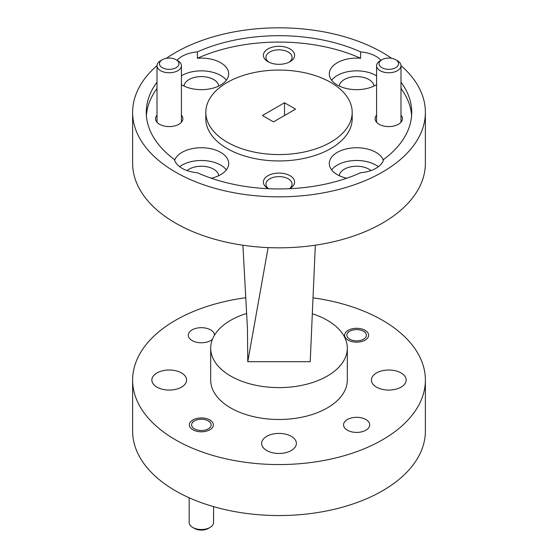 <?xml version="1.0" encoding="UTF-8"?>
<svg xmlns="http://www.w3.org/2000/svg" width="558" height="558" viewBox="0 0 558 558"><rect width="100%" height="100%" fill="white"/><g stroke="black" fill="none" stroke-linecap="round" stroke-linejoin="round"><path stroke-width="0.84" d="M246.615 313.45A68.313 39.437 0 0 0 210.687 348.178A68.313 39.437 0 0 0 230.698 376.064A68.313 39.437 0 0 0 305.142 384.608A68.313 39.437 0 0 0 347.313 348.178A68.313 39.437 0 0 0 327.302 320.285A68.313 39.437 0 0 0 312.32 313.749M210.687 348.178L210.687 380.047A68.313 39.437 0 0 0 230.698 407.933A68.313 39.437 0 0 0 305.142 416.484A68.313 39.437 0 0 0 347.313 380.047L347.313 348.178M209.857 419.965A12.004 6.933 0 0 0 196.779 418.465A12.004 6.933 0 0 0 189.364 424.868A12.004 6.933 0 0 0 192.88 429.765A12.004 6.933 0 0 0 205.965 431.271A12.004 6.933 0 0 0 213.372 424.868A12.004 6.933 0 0 0 209.857 419.965M365.12 330.329A12.004 6.933 0 0 0 352.035 328.822A12.004 6.933 0 0 0 344.628 335.225A12.004 6.933 0 0 0 348.143 340.129A12.004 6.933 0 0 0 361.221 341.629A12.004 6.933 0 0 0 368.636 335.225A12.004 6.933 0 0 0 365.12 330.329M365.874 419.525A13.078 7.547 0 0 0 351.624 417.893A13.078 7.547 0 0 0 343.554 424.868A13.078 7.547 0 0 0 347.383 430.204A13.078 7.547 0 0 0 361.633 431.843A13.078 7.547 0 0 0 369.71 424.868A13.078 7.547 0 0 0 365.874 419.525M214.446 335.274A13.078 7.547 0 0 0 214.446 335.225A13.078 7.547 0 0 0 210.617 329.89A13.078 7.547 0 0 0 196.367 328.25A13.078 7.547 0 0 0 188.29 335.225A13.078 7.547 0 0 0 192.126 340.568A13.078 7.547 0 0 0 212.479 339.215M291.283 436.342A17.368 10.03 0 0 0 272.353 434.166A17.368 10.03 0 0 0 261.632 443.429A17.368 10.03 0 0 0 266.717 450.522A17.368 10.03 0 0 0 285.647 452.698A17.368 10.03 0 0 0 296.368 443.429A17.368 10.03 0 0 0 291.283 436.342M181.496 372.953A17.368 10.03 0 0 0 162.566 370.784A17.368 10.03 0 0 0 151.846 380.047A17.368 10.03 0 0 0 156.931 387.14A17.368 10.03 0 0 0 175.861 389.31A17.368 10.03 0 0 0 186.588 380.047A17.368 10.03 0 0 0 181.496 372.953M401.069 372.953A17.368 10.03 0 0 0 382.139 370.784A17.368 10.03 0 0 0 371.412 380.047A17.368 10.03 0 0 0 376.504 387.14A17.368 10.03 0 0 0 395.434 389.31A17.368 10.03 0 0 0 406.154 380.047A17.368 10.03 0 0 0 401.069 372.953M245.764 297.742A146.377 84.509 0 0 0 132.623 380.047A146.377 84.509 0 0 0 175.491 439.809A146.377 84.509 0 0 0 335.016 458.125A146.377 84.509 0 0 0 425.377 380.047A146.377 84.509 0 0 0 382.509 320.285A146.377 84.509 0 0 0 313.017 297.846M132.623 380.047L132.623 431.041A146.377 84.509 0 0 0 175.491 490.803A146.377 84.509 0 0 0 335.016 509.119A146.377 84.509 0 0 0 425.377 431.041L425.377 380.047M376.587 115.143A13.664 7.889 0 0 0 379.126 124.274L379.126 124.274A13.664 7.889 0 0 0 398.447 124.274A13.664 7.889 0 0 0 400.986 115.143M157.014 115.143A13.664 7.889 0 0 0 159.553 124.274L159.553 124.274A13.664 7.889 0 0 0 178.874 124.274A13.664 7.889 0 0 0 181.413 115.143M289.595 188.702A15.617 9.012 0 0 0 290.041 188.458A15.617 9.012 0 0 0 290.041 175.707A15.617 9.012 0 0 0 267.959 175.707A15.617 9.012 0 0 0 267.959 188.458L267.959 188.458A15.617 9.012 0 0 0 268.405 188.702M289.428 188.709A13.078 7.547 0 0 0 292.078 184.154A13.078 7.547 0 0 0 288.249 178.811A13.078 7.547 0 0 0 273.999 177.179A13.078 7.547 0 0 0 265.922 184.154A13.078 7.547 0 0 0 268.572 188.709M290.041 48.937A15.617 9.012 0 0 0 267.959 48.937A15.617 9.012 0 0 0 267.959 61.687L267.959 61.687A15.617 9.012 0 0 0 290.041 61.687A15.617 9.012 0 0 0 290.041 48.937M289.065 62.203A13.078 7.547 0 0 0 292.078 57.383A13.078 7.547 0 0 0 288.249 52.047A13.078 7.547 0 0 0 273.999 50.408A13.078 7.547 0 0 0 265.922 57.383A13.078 7.547 0 0 0 268.935 62.203M370.937 170.581A17.368 10.03 0 0 0 368.915 169.172A17.368 10.03 0 0 0 350.431 166.898A17.368 10.03 0 0 0 339.285 175.707M218.715 175.707A17.368 10.03 0 0 0 213.651 169.172A17.368 10.03 0 0 0 187.063 170.581M218.715 86.065A17.368 10.03 0 0 0 213.651 79.536A17.368 10.03 0 0 0 195.174 77.255A17.368 10.03 0 0 0 184.028 86.065M373.972 86.065A17.368 10.03 0 0 0 368.915 79.536A17.368 10.03 0 0 0 350.431 77.255A17.368 10.03 0 0 0 339.285 86.065M157.014 82.131A132.72 76.627 0 0 0 146.28 112.325A132.72 76.627 0 0 0 174.333 159.435A27.321 15.777 0 0 0 182.048 168.3A27.321 15.777 0 0 0 197.393 172.75A132.72 76.627 0 0 0 360.608 172.75A27.321 15.777 0 0 0 383.667 159.435A132.72 76.627 0 0 0 411.72 112.325A132.72 76.627 0 0 0 400.986 82.131M211.273 178.218A27.321 15.777 0 0 0 228.696 163.515A27.321 15.777 0 0 0 220.689 152.362A27.321 15.777 0 0 0 193.528 148.4A27.321 15.777 0 0 0 174.612 160.327M226.367 169.89A27.321 15.777 0 0 0 220.689 165.112A27.321 15.777 0 0 0 179.634 166.703M181.413 84.656A27.321 15.777 0 0 0 182.048 85.032A27.321 15.777 0 0 0 211.824 88.45A27.321 15.777 0 0 0 228.696 73.879A27.321 15.777 0 0 0 220.689 62.719A27.321 15.777 0 0 0 197.393 58.269L197.393 51.894A27.321 15.777 0 0 0 177.074 60.285M226.367 80.254A27.321 15.777 0 0 0 220.689 75.469A27.321 15.777 0 0 0 181.413 75.853M380.926 60.285A27.321 15.777 0 0 0 375.952 56.351A27.321 15.777 0 0 0 360.608 51.894L360.608 58.269A27.321 15.777 0 0 0 329.304 73.879A27.321 15.777 0 0 0 337.311 85.032A27.321 15.777 0 0 0 376.587 84.656M376.587 75.853A27.321 15.777 0 0 0 375.952 75.469A27.321 15.777 0 0 0 331.633 80.254M383.388 160.327A27.321 15.777 0 0 0 375.952 152.362A27.321 15.777 0 0 0 346.176 148.944A27.321 15.777 0 0 0 329.304 163.515A27.321 15.777 0 0 0 337.311 174.668A27.321 15.777 0 0 0 346.727 178.218M378.366 166.703A27.321 15.777 0 0 0 375.952 165.112A27.321 15.777 0 0 0 331.633 169.89M205.811 112.325L205.811 118.694A73.189 42.255 0 0 0 227.246 148.574A73.189 42.255 0 0 0 307.012 157.733A73.189 42.255 0 0 0 352.189 118.694L352.189 112.325A73.189 42.255 0 0 0 330.755 82.445A73.189 42.255 0 0 0 250.988 73.279A73.189 42.255 0 0 0 205.811 112.325A73.189 42.255 0 0 0 227.246 142.199A73.189 42.255 0 0 0 307.012 151.364A73.189 42.255 0 0 0 352.189 112.325M157.014 65.607A146.377 84.509 0 0 0 132.623 112.325L132.623 163.32A146.377 84.509 0 0 0 175.491 223.074A146.377 84.509 0 0 0 335.016 241.398A146.377 84.509 0 0 0 425.377 163.32L425.377 112.325A146.377 84.509 0 0 0 400.986 65.607M132.623 112.325A146.377 84.509 0 0 0 175.491 172.08A146.377 84.509 0 0 0 335.016 190.404A146.377 84.509 0 0 0 425.377 112.325M391.604 58.325A146.377 84.509 0 0 0 382.509 52.564A146.377 84.509 0 0 0 166.396 58.325M157.014 88.506A132.72 76.627 0 0 0 146.398 115.506M360.608 58.269A132.72 76.627 0 0 0 197.393 58.269M360.608 51.894A132.72 76.627 0 0 0 197.393 51.894M411.602 115.506A132.72 76.627 0 0 0 400.986 88.506M262.441 115.506L273.483 121.881L295.559 109.138L284.517 102.763L262.441 115.506M284.517 115.506L284.517 102.763M242.904 245.22L247.445 328.676L247.773 361.696L310.227 361.696L315.319 245.185M268.112 247.599L247.773 361.696M381.888 67.699A9.758 5.636 0 0 0 395.685 67.699A9.758 5.636 0 0 0 395.685 59.734L397.408 60.731A12.199 7.045 180 0 1 397.415 60.731A12.199 7.045 180 0 1 400.986 65.711A12.199 7.045 180 0 1 393.453 72.219A12.199 7.045 180 0 1 380.158 70.692A12.199 7.045 180 0 1 376.587 65.711A12.199 7.045 180 0 1 380.158 60.731L381.888 59.734A9.758 5.636 0 0 0 381.888 67.699M397.415 60.731L395.685 59.734A9.758 5.636 0 0 0 381.888 59.734M162.315 67.699A9.758 5.636 0 0 0 176.112 67.699A9.758 5.636 0 0 0 176.112 59.734L177.842 60.731A12.199 7.045 180 0 1 181.413 65.711A12.199 7.045 180 0 1 173.88 72.219A12.199 7.045 180 0 1 160.592 70.692A12.199 7.045 180 0 1 157.014 65.711A12.199 7.045 180 0 1 160.585 60.731L162.315 59.734A9.758 5.636 0 0 0 162.315 67.699M177.842 60.731L176.112 59.734A9.758 5.636 0 0 0 162.315 59.734M194.47 428.851A9.758 5.636 0 0 0 208.274 428.851A9.758 5.636 0 0 0 208.274 420.885L209.857 421.799L208.274 420.885A9.758 5.636 0 0 0 194.47 420.885A9.758 5.636 0 0 0 194.47 428.851M209.996 527.456L208.274 528.447A9.758 5.636 180 0 1 194.47 528.447L192.747 527.456A12.199 7.045 0 0 0 209.996 527.456A12.199 7.045 0 0 0 213.568 522.476L213.568 506.643M189.169 497.771L189.169 522.476A12.199 7.045 0 0 0 192.747 527.456L194.47 528.447M349.726 339.208A9.758 5.636 0 0 0 363.53 339.208A9.758 5.636 0 0 0 363.53 331.243L365.12 332.156L363.53 331.243A9.758 5.636 0 0 0 349.726 331.243A9.758 5.636 0 0 0 349.726 339.208M400.986 65.711L400.986 122.251M376.587 65.711L376.587 122.251M181.413 65.711L181.413 122.251M157.014 65.711L157.014 122.251M194.47 420.885L192.747 421.876M349.726 331.243L348.004 332.24"/></g></svg>
